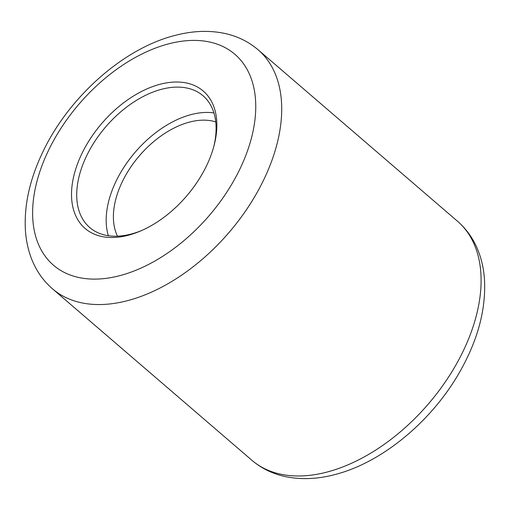 <?xml version="1.0" encoding="UTF-8"?>
<svg xmlns="http://www.w3.org/2000/svg" width="510" height="510" viewBox="0 0 510 510"><rect width="100%" height="100%" fill="white"/><g stroke="black" fill="none" stroke-linecap="round" stroke-linejoin="round"><path stroke-width="0.76" d="M128.424 235.212A90.602 55.819 130.7 0 1 73.249 178.474A90.602 55.819 130.7 0 1 159.949 84.303A90.602 55.819 130.7 0 1 214.098 145.427A90.602 55.819 130.7 0 1 140.499 231.024A90.602 55.819 130.7 0 1 128.424 235.212M213.76 146.689A86.891 53.537 -49.3 0 0 203.056 95.778A86.891 53.537 -49.3 0 0 161.523 89.295A86.891 53.537 -49.3 0 0 88.255 152.586A86.891 53.537 -49.3 0 0 89.754 227.549A86.891 53.537 -49.3 0 0 131.287 234.026A86.891 53.537 -49.3 0 0 141.697 230.501M108.349 235.722A86.891 53.537 130.7 0 1 190.989 114.629A86.891 53.537 130.7 0 1 213.926 112.933M117.504 236.175A77.896 47.997 130.7 0 1 128.577 170.436A77.896 47.997 130.7 0 1 189.42 122.119A77.896 47.997 130.7 0 1 215.749 121.922M327.216 472.011A157.647 97.13 -49.3 0 0 460.147 357.178A157.647 97.13 -49.3 0 0 457.425 221.174C467.128 229.615 474.281 240.083 478.884 252.577C481.995 261.056 483.862 270.09 484.5 279.678C486.036 309.812 477.628 340.833 459.281 372.733C431.371 421.509 382.092 462.474 335.178 474.498C317.902 479.094 301.48 479.84 285.912 476.716C272.958 474.019 261.604 468.531 251.863 460.25A157.647 97.13 -49.3 0 0 327.216 472.011M119.984 275.604A139.102 85.705 -49.3 0 0 253.1 131.013A139.102 85.705 -49.3 0 0 168.389 43.911A139.102 85.705 -49.3 0 0 35.273 188.496A139.102 85.705 -49.3 0 0 119.984 275.604M52.485 288.819C42.808 280.404 35.668 269.969 31.065 257.518C28.063 249.377 26.214 240.714 25.5 231.54C23.849 207.085 29.146 181.579 41.393 155.027C66.746 99.074 122.081 48.839 174.732 35.502C191.926 30.919 208.271 30.166 223.782 33.233C236.825 35.91 248.249 41.418 258.047 49.744A157.647 97.13 130.7 0 1 260.763 185.742A157.647 97.13 130.7 0 1 127.838 300.575A157.647 97.13 130.7 0 1 52.485 288.819L251.863 460.25M258.047 49.744L457.425 221.174"/></g></svg>
